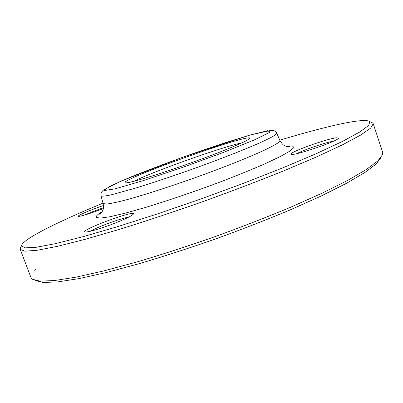 <?xml version="1.0" encoding="UTF-8"?>
<svg xmlns="http://www.w3.org/2000/svg" width="403" height="403" viewBox="0 0 403 403"><rect width="100%" height="100%" fill="white"/><g stroke="black" fill="none" stroke-linecap="round" stroke-linejoin="round"><path stroke-width="0.6" d="M371.108 122.26L372.79 123.071L373.228 123.726L370.71 128.063L360.625 135.101L342.479 144.833L316.34 157.019L283.022 171.144C257.713 181.3 230.768 191.546 202.185 201.878C173.507 211.938 146.148 221.03 120.119 229.151L85.371 239.261L57.412 246.339L37.202 250.268L24.941 251.19L20.246 249.417L20.357 247.981L20.961 246.943M20.246 249.417L30.996 277.586L32.416 279.259L40.124 281.143L54.607 280.533L76.001 277.158L103.954 270.881L137.504 261.799C162.192 254.444 187.894 246.102 214.613 236.783C241.211 227.121 266.403 217.333 290.18 207.429L321.926 193.269L347.552 180.463L366.267 169.557L377.873 160.873L382.654 154.545L382.699 152.349L373.228 123.726M35.983 268.751L34.451 270.227M133.932 181.305C152.319 171.769 221.796 147.024 242.077 142.798M125.252 182.791L125.021 182.65C121.913 178.796 249.805 133.257 249.83 138.204C250.55 139.801 224.229 150.984 190.609 163.008C157.004 175.053 127.534 183.833 125.252 182.791M336.767 137.781L338.439 138.123C339.346 140.702 291.782 156.838 291.203 154.183C288.256 152.591 328.002 138.289 336.767 137.781M110.951 224.688C96.07 230.078 87.35 232.471 84.796 231.871C81.461 229.569 134.748 209.938 133.484 213.897C132.239 215.801 124.729 219.398 110.951 224.688M103.339 208.532C92 213.016 78.701 217.111 78.363 216.26L78.328 216.215C77.608 215.404 91.778 209.409 103.516 205.505M103.042 203.122C60.178 220.799 25.011 237.916 21.742 245.029L21.571 245.649L24.795 247.875L35.867 247.341L55.271 243.684L82.892 236.737L117.772 226.597L158.062 213.721L201.122 198.896L243.86 183.169L283.228 167.683L316.667 153.493L342.459 141.423L359.808 131.988L368.725 125.404L369.818 121.646C364.695 117.263 325.564 126.371 279.803 140.184M381.072 157.508L376.291 163.87L364.791 172.544L346.303 183.39L321.035 196.085L289.772 210.089C266.368 219.867 241.578 229.509 215.414 239.019C189.123 248.188 163.82 256.384 139.503 263.597L106.427 272.504L78.822 278.639L57.639 281.914L43.242 282.463L35.514 280.553M103.47 207.736C96.252 210.195 90.06 212.603 84.902 214.955M129 217.005C124.195 217.927 117.369 220.023 108.523 223.282C100.337 226.365 94.262 229.035 90.297 231.297M333.553 141.156C325.543 142.455 303.802 149.856 296.83 153.634M103.959 190.579L115.253 188.806L143.382 180.569L182.846 167.316L223.589 152.369L254.938 139.67L270.101 132.103L267.748 130.683L250.646 134.864L223.373 143.292L190.866 154.344C168.096 162.495 147.558 170.257 129.252 177.632L109.717 186.337L103.959 190.579M103.148 203.5L106.407 204.084C110.377 203.616 116.351 202.377 124.336 200.356C141.831 195.697 168.298 187.249 195.732 177.476C223.106 167.633 248.273 157.608 263.814 150.455C270.781 147.13 275.687 144.486 278.538 142.516L279.959 140.536M276.76 133.217L275.269 135C272.388 136.834 267.461 139.347 260.489 142.546C244.964 149.448 219.907 159.271 192.71 169.038C171.839 176.438 152.989 182.74 136.169 187.929L111.112 194.861C105.752 195.994 102.433 196.382 101.148 196.024L100.997 195.803M285.934 146.234L292.412 145.921L293.948 147.498L289.989 151.054L280.266 156.56L264.947 163.804C252.147 169.381 237.448 175.365 220.839 181.753C195.173 191.365 168.333 200.513 145.412 207.48L125.278 213.162L110.019 216.733L100.307 218.114L96.277 217.393C95.647 216.335 97.591 214.431 102.12 211.691M249.653 138.572L249.83 138.204M125.393 182.821L125.021 182.65M286.412 146.395L289.535 146.496C288.825 146.899 287.5 146.763 285.566 146.098C283.984 145.135 283.334 145.871 279.974 140.576L276.775 133.247C277.002 132.914 274.126 130.391 273.914 130.668L271.219 130.345L250.147 135L182.211 157.417L121.117 181.068L103.435 190.115L101.591 192.035C101.264 191.934 100.614 195.707 101.007 195.838L103.158 203.54C103.898 209.787 102.926 209.625 102.307 211.368C101.224 213.101 100.287 214.038 99.491 214.169L101.848 212.114M21.571 245.649L20.17 248.631M369.818 121.646L372.79 123.071M133.348 214.189L133.484 213.897M85.093 232.002L84.796 231.871M338.313 138.375L338.439 138.123M291.455 154.304L291.203 154.183"/></g></svg>
